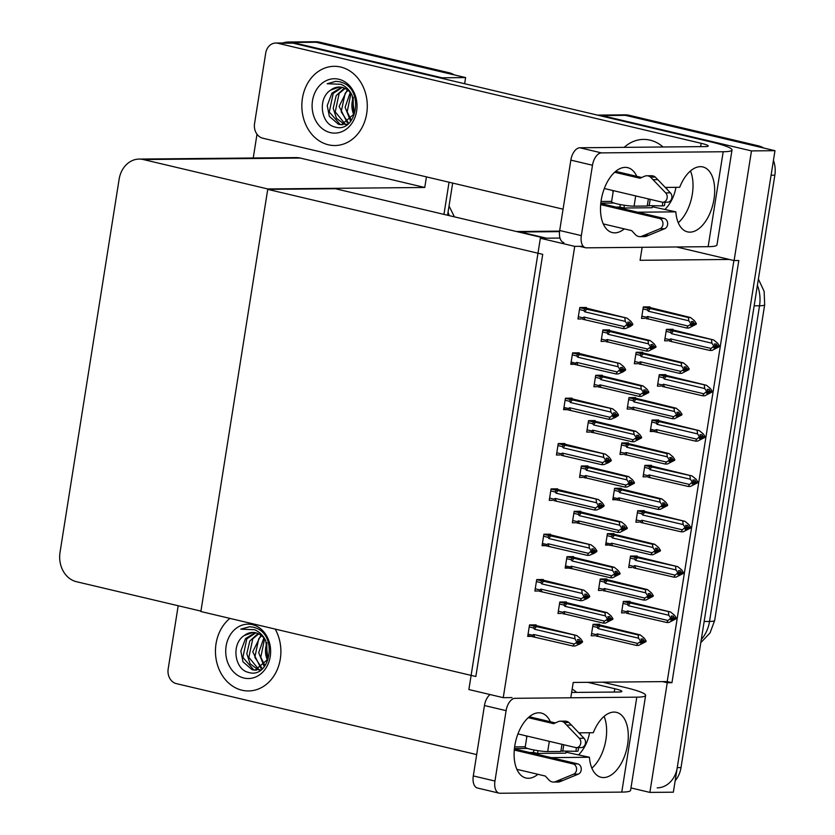 <?xml version="1.0" encoding="UTF-8"?>
<svg xmlns="http://www.w3.org/2000/svg" width="835" height="835" viewBox="0 0 835 835"><rect width="100%" height="100%" fill="white"/><g stroke="black" fill="none" stroke-linecap="round" stroke-linejoin="round"><path stroke-width="1.25" d="M570.91 697.027L573.217 682.456L662.51 681.621L667.238 682.738L671.945 682.696L738.808 260.53L734.101 260.572L729.372 259.455L640.08 260.301L642.146 247.306M729.372 259.455L676.569 246.983M546.518 238.194L520.32 232.005A25.019 20.666 -90.5 0 0 516.562 231.535L559.596 231.128M597.495 115.115A25.019 20.666 89.5 0 1 597.818 115.105L621.313 114.886A25.019 20.666 89.5 0 1 625.436 115.345L774.974 150.686L673.365 792.185L649.87 792.405L630.968 787.937M597.818 115.105A25.019 20.666 89.5 0 1 601.941 115.564L751.479 150.905L774.974 150.686M667.238 682.738L649.87 792.405M751.479 150.905L734.101 260.572M662.51 681.621L667.207 681.569L733.892 260.53M667.207 681.569L671.945 682.696M649.807 307.478L649.912 306.873L643.326 306.936L641.51 318.396L644.933 318.354M642.626 352.819L642.731 352.213L636.145 352.276L634.329 363.736L637.752 363.705M628.264 443.5L628.358 442.894L621.783 442.957L619.967 454.417L623.39 454.386M621.083 488.84L621.177 488.245L614.602 488.298L612.786 499.758L616.209 499.727M613.902 534.181L613.996 533.586L607.421 533.648L605.605 545.098L609.028 545.067M606.721 579.532L606.815 578.926L600.24 578.989L598.424 590.449L601.847 590.418M635.445 398.159L635.539 397.554L628.964 397.617L627.148 409.077L630.571 409.046M564.731 444.095L564.825 443.5L558.25 443.562L556.434 455.023L559.857 454.981M557.55 489.446L557.644 488.84L551.069 488.903L549.253 500.363L552.676 500.332M550.369 534.786L550.463 534.181L543.888 534.243L542.072 545.704L545.495 545.672M543.188 580.127L543.282 579.521L536.707 579.584L534.891 591.044L538.314 591.013M571.912 398.754L572.006 398.159L565.431 398.222L563.615 409.672L567.038 409.641M579.093 353.414L579.187 352.808L572.612 352.871L570.796 364.331L574.219 364.3M586.274 308.073L586.379 307.468L579.793 307.53L577.977 318.991L581.4 318.96M536.007 625.467L536.101 624.872L529.526 624.924L527.71 636.385L531.133 636.353M599.54 624.872L599.634 624.267L593.059 624.329L591.243 635.79L594.666 635.759M672.916 329.888L673.01 329.293L666.434 329.355L664.618 340.816L668.031 340.774M665.735 375.239L665.829 374.633L659.243 374.696L657.437 386.156L660.85 386.125M651.373 465.92L651.467 465.314L644.881 465.377L643.075 476.837L646.488 476.806M644.192 511.26L644.286 510.655L637.7 510.717L635.884 522.178L639.307 522.146M637.001 556.601L637.105 556.006L630.519 556.068L628.703 567.518L632.126 567.487M658.554 420.579L658.648 419.974L652.062 420.036L650.256 431.497L653.669 431.465M595.021 421.174L595.115 420.579L588.529 420.642L586.713 432.092L590.136 432.06M602.202 375.833L602.296 375.228L595.71 375.291L593.904 386.751L597.317 386.72M609.383 330.493L609.477 329.888L602.891 329.95L601.085 341.411L604.498 341.379M566.287 602.546L566.38 601.941L559.805 602.004L557.989 613.464L561.412 613.433M573.468 557.206L573.572 556.601L566.986 556.663L565.17 568.124L568.593 568.092M580.649 511.865L580.753 511.26L574.167 511.323L572.351 522.783L575.774 522.752M587.83 466.514L587.934 465.92L581.348 465.982L579.532 477.443L582.955 477.401M629.82 601.952L629.924 601.346L623.338 601.409L621.522 612.869L624.945 612.838M574.72 246.367L540.349 238.246L468.873 689.543L503.244 697.663L574.72 246.367L583.237 246.294M503.244 697.663L512.022 697.58M540.349 238.246L559.982 238.059M267.732 189.368L542.719 254.341L475.846 676.507L200.87 611.523L267.732 189.368L335.399 188.731L544.785 238.205M282.961 42.961A25.019 20.666 89.5 0 1 288.461 42.011L311.966 41.781A25.019 20.666 89.5 0 1 316.089 42.251L465.617 77.582L464.646 83.719M449.042 182.228L443.959 214.376L449.042 182.228M288.461 42.011A25.019 20.666 89.5 0 1 292.594 42.47L442.122 77.801L465.617 77.582M253.235 158.003L257.003 134.226M442.122 77.801L442.039 78.375M426.434 176.884L424.754 187.478L300.256 158.055A25.019 20.666 -90.5 0 0 296.133 157.596L139.174 159.078A25.019 20.666 -90.5 0 0 119.113 179.295L60.026 552.353A25.019 20.666 -90.5 0 0 76.434 581.703L200.932 611.116L267.795 188.96L424.754 187.478M267.795 188.96L143.296 159.537A25.019 20.666 -90.5 0 0 139.174 159.078M773.44 160.351A25.019 20.666 89.5 0 1 774.838 175.204L771.081 175.235L677.258 767.636A25.019 20.666 89.5 0 1 657.197 787.854M758.43 145.854L629.193 115.314A25.019 20.666 89.5 0 0 625.071 114.844L621.313 114.886A25.019 20.666 89.5 0 1 625.436 115.345L754.673 145.885L758.43 145.854A25.019 20.666 89.5 0 1 763.712 148.025M774.838 175.204L681.016 767.595A25.019 20.666 89.5 0 1 675.181 780.735M449.084 72.749L319.847 42.209A25.019 20.666 89.5 0 0 315.724 41.75L311.966 41.781A25.019 20.666 89.5 0 1 316.089 42.251L445.326 72.791L449.084 72.749A25.019 20.666 89.5 0 1 454.355 74.92M452.664 183.084L447.57 215.232M627.377 601.367L670.568 612.003L674.471 615.218L676.36 618.025L674.482 618.046L673.135 616.042L671.256 616.063L672.499 618.735L670.641 619.987L676.256 618.704L668.908 622.482L666.747 622.503L626.334 613.161L626.219 611.648L621.877 610.625M674.951 618.213L676.256 618.704M670.568 612.003L630.55 603.079L628.358 602.755L627.356 604.446L628.39 605.709L668.835 615.27L670.724 618.088L672.603 618.067M670.724 618.088L668.01 620.509L627.565 610.949L626.219 611.648M676.36 618.025L674.482 618.046M671.142 619.643L672.519 619.967M666.747 622.503L668.01 620.509M670.62 618.756L672.499 618.735M628.891 613.548A5.668 3.131 -76.7 0 1 627.565 610.949M630.55 603.079A5.668 3.131 103.3 0 0 628.39 605.709M668.835 615.27L668.407 612.024M672.384 617.733L674.461 618.224M674.377 618.714L676.287 618.526M672.592 618.119L674.409 618.547M597.098 624.288L640.288 634.924L644.192 638.138L646.081 640.956L644.171 641.144L642.856 638.963L640.977 638.984L642.324 640.988L640.445 641.009L640.341 641.677L642.219 641.656L640.351 642.908L642.23 642.887L644.119 641.468L645.977 641.624L638.629 645.403L636.468 645.424L598.601 636.479A5.668 3.131 -76.7 0 1 597.275 633.869L595.929 634.569L591.597 633.546M642.094 640.654L644.171 641.144M646.081 640.956L644.202 640.967M644.098 641.645L645.977 641.624M644.119 641.468L642.313 641.04M644.672 641.134L646.008 641.457M640.862 642.564L642.23 642.887M592.735 626.344L597.077 627.367L598.079 625.676L593.038 624.486M597.077 627.367L598.11 628.63A5.668 3.131 -76.7 0 1 600.261 626L598.079 625.676M598.11 628.63L638.556 638.191L638.128 634.944L600.261 626M640.288 634.924L638.128 634.944M638.556 638.191L640.445 641.009M642.324 640.988L642.219 641.656M598.601 636.479L596.054 636.082L595.929 634.569M636.468 645.424L637.721 643.43L597.275 633.869M640.341 641.677L637.721 643.43M634.558 556.027L677.749 566.662L681.663 569.877L683.541 572.685L681.663 572.706L680.316 570.702L678.438 570.712L679.68 573.394L677.822 574.647L683.437 573.363L676.089 577.142L673.928 577.152L633.514 567.821L633.4 566.307L629.058 565.285M682.132 572.873L683.437 573.363M677.749 566.662L637.731 557.738L635.539 557.415L634.537 559.106L635.571 560.368L676.016 569.929L677.905 572.737L679.784 572.726M677.905 572.737L675.191 575.169L634.746 565.608L633.4 566.307M683.541 572.685L681.663 572.706M678.323 574.303L679.7 574.626M673.928 577.152L675.191 575.169M677.801 573.415L679.68 573.394M636.072 568.207A5.668 3.131 -76.7 0 1 634.746 565.608M637.731 557.738A5.668 3.131 103.3 0 0 635.571 560.368M676.016 569.929L675.588 566.683M679.565 572.382L681.642 572.873M681.558 573.374L683.468 573.186M679.773 572.779L681.59 573.207M641.739 510.686L684.93 521.322L688.844 524.526L690.722 527.344L688.844 527.365L687.497 525.351L685.618 525.372L686.861 528.054L685.003 529.307L690.618 528.012L683.27 531.791L681.109 531.811L640.696 522.47L640.581 520.967L636.239 519.944M689.313 527.532L690.618 528.012M684.93 521.322L644.912 512.387L642.72 512.074L641.718 513.765L642.752 515.028L683.197 524.589L685.086 527.396L686.965 527.386M685.086 527.396L682.372 529.818L641.927 520.268L640.581 520.967M690.722 527.344L688.844 527.365M685.504 528.962L686.881 529.286M681.109 531.811L682.372 529.818M684.982 528.075L686.861 528.054M643.253 522.867A5.668 3.131 -76.7 0 1 641.927 520.268M644.912 512.387A5.668 3.131 103.3 0 0 642.752 515.028M683.197 524.589L682.769 521.343M686.746 527.042L688.823 527.532M688.739 528.033L690.649 527.845M686.954 527.438L688.771 527.866M648.92 465.345L692.111 475.971L696.025 479.186L697.914 482.004L696.025 482.025L694.678 480.01L692.799 480.031L694.042 482.714L692.184 483.956L697.799 482.672L690.451 486.45L688.301 486.471L647.876 477.129L647.762 475.626L643.42 474.604M696.505 482.192L697.799 482.672M692.111 475.971L652.093 467.047L649.901 466.723L648.899 468.425L649.933 469.688L690.378 479.238L692.267 482.056L694.146 482.035M692.267 482.056L689.553 484.477L649.108 474.927L647.762 475.626M697.914 482.004L696.025 482.025M692.685 483.622L694.062 483.945M688.301 486.471L689.553 484.477M692.163 482.724L694.042 482.714M650.434 477.526A5.668 3.131 -76.7 0 1 649.108 474.927M652.093 467.047A5.668 3.131 103.3 0 0 649.933 469.688M690.378 479.238L689.95 475.992M693.927 481.701L696.004 482.192M695.92 482.693L697.83 482.505M694.146 482.098L695.952 482.515M604.279 578.947L647.469 589.583L651.373 592.798L653.262 595.616L651.352 595.804L650.037 593.622L648.158 593.643L649.505 595.647L647.626 595.668L647.522 596.336L649.4 596.315L647.532 597.568L649.411 597.547L651.3 596.127L653.158 596.284L645.81 600.062L643.649 600.083L605.782 591.128A5.668 3.131 -76.7 0 1 604.457 588.529L603.12 589.228L598.778 588.205M649.275 595.313L651.352 595.804M653.262 595.616L651.384 595.626M651.279 596.305L653.158 596.284M651.3 596.127L649.494 595.699M651.853 595.793L653.189 596.106M648.043 597.223L649.411 597.547M599.916 581.003L604.258 582.026L605.26 580.335L600.219 579.146M604.258 582.026L605.291 583.289A5.668 3.131 -76.7 0 1 607.442 580.659L605.26 580.335M605.291 583.289L645.737 592.85L645.309 589.604L607.442 580.659M647.469 589.583L645.309 589.604M645.737 592.85L647.626 595.668M649.505 595.647L649.4 596.315M605.782 591.128L603.235 590.742L603.12 589.228M643.649 600.083L644.902 598.09L604.457 588.529M647.522 596.336L644.902 598.09M611.46 533.607L654.65 544.243L658.554 547.457L660.443 550.265L658.533 550.463L657.218 548.282L655.339 548.292L656.686 550.307L654.807 550.317L654.703 550.996L656.581 550.975L654.713 552.227L656.592 552.206L658.491 550.787L660.339 550.943L652.991 554.722L650.83 554.743L612.963 545.787A5.668 3.131 -76.7 0 1 611.648 543.188L610.302 543.888L605.959 542.865M656.456 549.962L658.533 550.463M660.443 550.265L658.565 550.286M658.46 550.954L660.339 550.943M658.491 550.787L656.675 550.359M659.034 550.453L660.37 550.766M655.224 551.883L656.592 552.206M607.097 535.663L611.439 536.686L612.441 534.995L607.4 533.805M611.439 536.686L612.472 537.949A5.668 3.131 -76.7 0 1 614.623 535.318L612.441 534.995M612.472 537.949L652.918 547.509L652.49 544.263L614.623 535.318M654.65 544.243L652.49 544.263M652.918 547.509L654.807 550.317M656.686 550.307L656.581 550.975M612.963 545.787L610.416 545.401L610.302 543.888M650.83 554.743L652.083 552.749L611.648 543.188M654.703 550.996L652.083 552.749M618.641 488.266L661.831 498.902L665.735 502.106L667.624 504.924L665.725 505.112L664.399 502.931L662.52 502.952L663.867 504.966L661.988 504.977L661.884 505.655L663.762 505.634L661.894 506.887L663.773 506.866L665.672 505.446L667.52 505.592L660.172 509.371L658.011 509.392L620.154 500.447A5.668 3.131 -76.7 0 1 618.829 497.848L617.482 498.547L613.14 497.524M663.637 504.622L665.725 505.112M667.624 504.924L665.745 504.945M665.641 505.613L667.52 505.592M665.672 505.446L663.856 505.018M666.215 505.112L667.551 505.425M662.405 506.542L663.773 506.866M614.278 490.322L618.62 491.345L619.622 489.654L614.581 488.465M618.62 491.345L619.653 492.608A5.668 3.131 -76.7 0 1 621.814 489.968L619.622 489.654M619.653 492.608L660.099 502.169L659.671 498.923L621.814 489.968M661.831 498.902L659.671 498.923M660.099 502.169L661.988 504.977M663.867 504.966L663.762 505.634M620.154 500.447L617.597 500.05L617.482 498.547M658.011 509.392L659.274 507.398L618.829 497.848M661.884 505.655L659.274 507.398M625.822 442.926L669.012 453.551L672.916 456.766L674.805 459.584L672.906 459.772L671.58 457.59L669.701 457.611L671.048 459.615L669.169 459.636L669.065 460.304L670.943 460.294L669.075 461.536L670.964 461.525L672.853 460.106L674.701 460.252L667.353 464.03L665.192 464.051L627.335 455.106A5.668 3.131 -76.7 0 1 626.01 452.507L624.663 453.207L620.322 452.184M670.818 459.281L672.906 459.772M674.805 459.584L672.927 459.605M672.822 460.273L674.701 460.252M672.853 460.106L671.037 459.678M673.396 459.772L674.732 460.085M669.587 461.202L670.964 461.525M621.47 444.982L625.801 446.005L626.803 444.314L621.762 443.114M625.801 446.005L626.834 447.268A5.668 3.131 -76.7 0 1 628.995 444.627L626.803 444.314M626.834 447.268L667.28 456.818L666.852 453.572L628.995 444.627M669.012 453.551L666.852 453.572M667.28 456.818L669.169 459.636M671.048 459.615L670.943 460.294M627.335 455.106L624.778 454.71L624.663 453.207M665.192 464.051L666.455 462.058L626.01 452.507M669.065 460.304L666.455 462.058M563.844 601.972L607.108 612.619L611.011 615.833L612.9 618.641L610.99 618.839L609.675 616.658L607.797 616.668L609.143 618.683L607.17 620.603L609.049 620.582L610.938 619.163L612.796 619.319L605.448 623.098L603.288 623.119L565.42 614.163A5.668 3.131 -76.7 0 1 564.095 611.564L562.748 612.264L558.344 611.23M608.913 618.349L610.99 618.839M612.9 618.641L611.022 618.662M609.133 618.735L610.938 619.163M611.491 618.829L612.817 619.142M610.917 619.33L612.796 619.319M607.682 620.259L609.049 620.582M564.93 606.325L605.375 615.886L604.947 612.639L567.08 603.695A5.668 3.131 103.3 0 0 564.93 606.325L563.886 605.062L564.888 603.371L559.784 602.16M605.375 615.886L607.264 618.704L609.143 618.683M607.108 612.619L604.947 612.639M607.264 618.704L607.149 619.372L609.028 619.351M567.08 603.695L564.888 603.371M565.42 614.163L562.863 613.777L562.748 612.264M603.288 623.119L604.54 621.125L564.095 611.564M607.149 619.372L604.54 621.125M577.329 643.169L578.697 643.493L580.565 642.24L582.444 642.219L579.834 643.973L575.096 645.998L572.935 646.019L527.835 635.581M529.202 626.949L533.544 627.972L534.577 629.235L575.023 638.796L576.808 642.282L574.188 644.025L533.742 634.475L532.396 635.174L528.064 634.151M533.565 624.893L576.755 635.529L529.494 625.091M576.755 635.529L580.659 638.733L582.548 641.551L580.669 641.572L579.323 639.558L577.444 639.579L578.686 642.261L576.818 643.514L578.697 643.493M572.935 646.019L574.188 644.025M576.808 642.282L578.686 642.261M535.068 637.074A5.668 3.131 -76.7 0 1 533.742 634.475M532.887 636.75L532.396 635.174M581.139 641.739L582.444 642.219M533.544 627.972L534.546 626.281M534.577 629.235A5.668 3.131 -76.7 0 1 536.728 626.594M578.791 641.593L576.912 641.604M575.023 638.796L574.595 635.55M582.548 641.551L580.669 641.572M578.561 641.249L580.638 641.739M580.565 642.24L578.78 641.645M580.586 642.073L582.465 642.052M636.729 176.321A33.358 18.422 103.3 0 0 627.669 167.647A33.358 18.422 103.3 0 0 601.2 200.296A33.358 18.422 103.3 0 0 612.326 232.579A33.358 18.422 103.3 0 0 624.309 228.884M328.405 144.799A39.61 32.722 -90.5 0 0 334.939 145.53A39.61 32.722 -90.5 0 0 367.16 109.583A39.61 32.722 -90.5 0 0 340.722 67.05A39.61 32.722 -90.5 0 0 334.188 66.309A39.61 32.722 -90.5 0 0 301.967 102.267A39.61 32.722 -90.5 0 0 328.405 144.799A39.61 32.722 89.5 0 1 301.967 102.267A39.61 32.722 89.5 0 1 334.188 66.309A39.61 32.722 89.5 0 1 340.722 67.05A39.61 32.722 89.5 0 1 367.16 109.583A39.61 32.722 89.5 0 1 334.939 145.53A39.61 32.722 89.5 0 1 328.405 144.799M665.088 209.314A39.61 32.722 -90.5 0 0 675.933 187.332A39.61 32.722 89.5 0 1 665.088 209.314M663.063 146.991A39.61 32.722 -90.5 0 0 650.068 140.144A39.61 32.722 -90.5 0 0 643.534 139.414A39.61 32.722 -90.5 0 0 624.163 147.357A39.61 32.722 89.5 0 1 643.534 139.414A39.61 32.722 89.5 0 1 650.068 140.144A39.61 32.722 89.5 0 1 663.063 146.991M652.427 205.984L652.145 207.748L623.954 208.009L619.894 207.059L620.29 204.554M616.021 207.09L619.894 207.059M637.679 212.205L675.818 211.85A33.358 18.422 103.3 0 0 687.508 231.869A33.358 18.422 103.3 0 0 713.111 203.646A33.358 18.422 103.3 0 0 702.851 166.937A33.358 18.422 103.3 0 0 679.7 187.29L665.245 187.426M652.312 206.746L675.818 211.85M563.061 209.167L262.764 138.203A12.504 10.333 -90.5 0 1 254.56 123.528L265.707 53.148A12.504 10.333 -90.5 0 1 275.738 43.034L290.778 42.888A12.504 10.333 89.5 0 1 292.834 43.128L710.783 141.887A50.037 5.626 9 0 1 732.013 149.976A50.037 5.626 9 0 1 723.193 151.74L601.482 152.888A12.504 6.91 103.3 0 0 592.485 165.236L570.837 160.122A12.504 6.91 -76.7 0 1 579.824 147.774L705.293 146.595A16.679 1.879 -171 0 0 708.237 146A16.679 1.879 -171 0 0 701.16 143.307L277.805 43.263A12.504 10.333 -90.5 0 0 275.738 43.034M563.855 242.609A12.504 6.91 -76.7 0 1 559.69 230.502L581.337 235.616L592.485 165.236M581.337 235.616A12.504 6.91 103.3 0 0 585.512 247.724A12.504 6.91 103.3 0 0 586.441 247.828L708.153 246.68L723.193 151.74M559.69 230.502L570.837 160.122M678.239 222.726A33.358 18.422 103.3 0 0 690.472 170.977M612.619 190.463A39.61 32.722 -90.5 0 0 613.088 192.196A39.61 32.722 89.5 0 1 612.619 190.463M732.013 149.976L716.973 244.916A50.037 5.626 -171 0 1 708.153 246.68M623.954 208.009L624.392 205.253M550.338 721.743A33.358 18.422 103.3 0 0 541.278 713.069A33.358 18.422 103.3 0 0 514.809 745.707A33.358 18.422 103.3 0 0 525.935 778.001A33.358 18.422 103.3 0 0 537.928 774.306M242.014 690.221A39.61 32.722 -90.5 0 0 248.548 690.952A39.61 32.722 -90.5 0 0 277.21 669.743A39.61 32.722 -90.5 0 0 275.174 629.089A39.61 32.722 89.5 0 1 277.21 669.743A39.61 32.722 89.5 0 1 248.548 690.952A39.61 32.722 89.5 0 1 242.014 690.221A39.61 32.722 89.5 0 1 216.108 659.118A39.61 32.722 89.5 0 1 229.917 618.391A39.61 32.722 -90.5 0 0 216.108 659.118A39.61 32.722 -90.5 0 0 242.014 690.221M578.707 754.736A39.61 32.722 -90.5 0 0 589.552 732.744A39.61 32.722 89.5 0 1 578.707 754.736M576.682 692.403A39.61 32.722 -90.5 0 0 572.173 689.084A39.61 32.722 89.5 0 1 576.682 692.403M566.047 751.406L565.765 753.17L537.573 753.431L533.513 752.471L533.909 749.976M529.64 752.512L533.513 752.471M551.288 757.627L589.427 757.261A33.358 18.422 103.3 0 0 601.127 777.291A33.358 18.422 103.3 0 0 626.72 749.058A33.358 18.422 103.3 0 0 616.47 712.359A33.358 18.422 103.3 0 0 593.32 732.712L578.853 732.848M565.921 752.168L589.427 757.261M476.681 754.59L176.373 683.625A12.504 10.333 -90.5 0 1 168.169 668.95L178.189 605.74M602.724 682.185L624.403 687.299A50.037 5.626 9 0 1 645.622 695.398A50.037 5.626 9 0 1 636.802 697.162L515.091 698.31A12.504 6.91 103.3 0 0 506.104 710.648L484.446 705.533A12.504 6.91 -76.7 0 1 490.051 694.543M494.957 781.038A12.504 6.91 103.3 0 0 499.121 793.146L477.474 788.031A12.504 6.91 -76.7 0 1 473.299 775.924L494.957 781.038L506.104 710.648M499.121 793.146A12.504 6.91 103.3 0 0 500.061 793.25L621.772 792.102L636.802 697.162M473.299 775.924L484.446 705.533M591.858 768.137A33.358 18.422 103.3 0 0 604.081 716.388M571.641 692.455L618.912 692.006A16.679 1.879 -171 0 0 621.856 691.422A16.679 1.879 -171 0 0 614.779 688.718L587.694 682.32M526.227 735.875A39.61 32.722 -90.5 0 0 526.708 737.618A39.61 32.722 89.5 0 1 526.227 735.875M645.622 695.398L630.592 790.338A50.037 5.626 -171 0 1 621.772 792.102M537.573 753.431L538.001 750.675M571.025 556.621L614.289 567.278L618.192 570.493L620.081 573.301L618.171 573.488L616.856 571.317L614.978 571.328L616.324 573.342L614.351 575.263L616.23 575.242L618.119 573.822L619.977 573.979L612.629 577.747L610.468 577.768L572.601 568.823A5.668 3.131 -76.7 0 1 571.276 566.224L569.929 566.923L565.525 565.879M616.094 572.998L618.171 573.488M620.081 573.301L618.203 573.321M616.313 573.394L618.119 573.822M618.672 573.488L619.998 573.802M618.098 573.989L619.977 573.979M614.863 574.918L616.23 575.242M572.111 560.984L612.556 570.545L612.128 567.299L574.261 558.354A5.668 3.131 103.3 0 0 572.111 560.984L571.077 559.721L572.069 558.03L566.965 556.82M612.556 570.545L614.445 573.353L616.324 573.342M614.289 567.278L612.128 567.299M614.445 573.353L614.33 574.031L616.209 574.01M574.261 558.354L572.069 558.03M572.601 568.823L565.305 567.309M570.409 568.51L569.929 566.923M610.468 577.768L611.721 575.785L571.276 566.224M614.33 574.031L611.721 575.785M578.206 511.281L621.47 521.938L625.373 525.142L627.262 527.96L625.352 528.148L624.037 525.966L622.159 525.987L623.401 528.67L621.532 529.922L623.411 529.901L625.3 528.482L627.158 528.628L619.81 532.406L617.649 532.427L579.782 523.482A5.668 3.131 -76.7 0 1 578.457 520.883L577.11 521.583L572.706 520.539M623.275 527.657L625.352 528.148M627.262 527.96L625.384 527.981M623.495 528.054L625.3 528.482M625.853 528.148L627.179 528.461M625.279 528.649L627.158 528.628M622.044 529.578L623.411 529.901M579.292 515.644L619.737 525.194L619.309 521.958L581.442 513.003A5.668 3.131 103.3 0 0 579.292 515.644L578.258 514.381L579.25 512.69L574.146 511.479M619.737 525.194L621.626 528.012L623.505 527.991M621.47 521.938L619.309 521.958M621.626 528.012L621.511 528.68L623.401 528.67M581.442 513.003L579.25 512.69M579.782 523.482L576.912 523.002M577.59 523.159L577.11 521.583M617.649 532.427L618.902 530.434L578.457 520.883M621.511 528.68L618.902 530.434M585.387 465.94L628.651 476.587L632.554 479.801L634.443 482.62L632.533 482.807L631.218 480.626L629.34 480.647L630.582 483.329L628.713 484.571L630.592 484.561L632.481 483.131L634.339 483.288L626.991 487.066L624.83 487.087L586.963 478.142A5.668 3.131 -76.7 0 1 585.638 475.543L584.291 476.242L579.887 475.198M630.456 482.317L632.533 482.807M634.443 482.62L632.565 482.64M630.675 482.703L632.481 483.131M633.034 482.807L634.36 483.121M632.46 483.308L634.339 483.288M629.225 484.237L630.592 484.561M586.473 470.303L626.918 479.854L626.49 476.608L588.623 467.663A5.668 3.131 103.3 0 0 586.473 470.303L585.439 469.04L586.441 467.339L581.327 466.139M626.918 479.854L628.807 482.672L630.686 482.651M628.651 476.587L626.49 476.608M628.807 482.672L628.703 483.34L630.582 483.329M588.623 467.663L586.441 467.339M586.963 478.142L584.093 477.662M584.782 477.818L584.291 476.242M624.83 487.087L626.083 485.093L585.638 475.543M628.703 483.34L626.083 485.093M584.51 597.829L585.878 598.152L587.746 596.9L589.625 596.879L587.015 598.632L582.277 600.657L580.116 600.678L539.379 591.253M536.383 581.598L540.725 582.632L541.758 583.895L582.204 593.445L583.989 596.931L581.369 598.685L540.923 589.134L539.577 589.834L535.245 588.811M540.746 579.553L583.936 590.178L536.686 579.74M583.936 590.178L587.84 593.393L589.729 596.211L587.85 596.232L586.504 594.217L584.625 594.238L585.867 596.921L583.999 598.163L585.878 598.152M580.116 600.678L581.369 598.685M583.989 596.931L585.867 596.921M542.249 591.733A5.668 3.131 -76.7 0 1 540.923 589.134M540.068 591.41L539.577 589.834M588.32 596.399L589.625 596.879M540.725 582.632L541.727 580.93M541.758 583.895A5.668 3.131 -76.7 0 1 543.909 581.254M585.972 596.242L584.093 596.263M582.204 593.445L581.776 590.199M589.729 596.211L587.85 596.232M585.742 595.908L587.819 596.399M587.746 596.9L585.961 596.305M587.767 596.733L589.646 596.712M591.691 552.478L593.059 552.812L594.927 551.559L596.806 551.538L594.196 553.292L589.458 555.317L587.297 555.338L546.873 545.996L546.768 544.493L542.426 543.46M543.564 536.258L547.906 537.281L548.939 538.554L589.385 548.104L591.274 550.923L588.55 553.344L548.104 543.783L546.768 544.493M547.927 534.202L591.117 544.837L543.867 534.4M591.117 544.837L595.021 548.052L596.91 550.87L595.031 550.881L593.685 548.877L591.806 548.898L593.048 551.57L591.18 552.822L593.059 552.812M587.297 555.338L588.55 553.344M591.17 551.591L593.048 551.57M549.43 546.393A5.668 3.131 -76.7 0 1 548.104 543.783M595.501 551.058L596.806 551.538M547.906 537.281L548.908 535.59M548.939 538.554A5.668 3.131 -76.7 0 1 551.09 535.913M593.153 550.902L591.274 550.923M589.385 548.104L588.957 544.858M596.91 550.87L595.031 550.881M592.923 550.568L595 551.058M594.927 551.559L593.142 550.954M594.948 551.382L596.837 551.371M598.872 507.137L600.24 507.461L602.108 506.219L603.987 506.198L601.377 507.951L596.639 509.976L594.478 509.997L554.054 500.656L553.949 499.142L549.607 498.119M550.745 490.917L555.087 491.94L556.12 493.203L596.566 502.764L598.455 505.582L595.731 508.004L555.296 498.443L553.949 499.142M555.108 488.861L598.298 499.497L551.048 489.059M598.298 499.497L602.202 502.712L604.091 505.53L602.212 505.54L600.866 503.536L598.987 503.557L600.229 506.229L598.361 507.482L600.24 507.461M594.478 509.997L595.731 508.004M598.351 506.25L600.229 506.229M556.611 501.052A5.668 3.131 -76.7 0 1 555.296 498.443M602.682 505.707L603.987 506.198M555.087 491.94L556.089 490.249M556.12 493.203A5.668 3.131 -76.7 0 1 558.271 490.573M600.334 505.561L598.455 505.582M596.566 502.764L596.138 499.518M604.091 505.53L602.212 505.54M600.104 505.227L602.181 505.718M602.108 506.219L600.323 505.613M602.129 506.041L604.018 506.02M606.053 461.797L607.421 462.12L609.289 460.868L611.168 460.857L608.558 462.611L603.82 464.636L601.659 464.657L561.235 455.315L561.13 453.802L556.788 452.779M557.926 445.577L562.268 446.6L563.301 447.863L603.747 457.423L605.636 460.242L602.922 462.663L562.477 453.102L561.13 453.802M562.289 443.521L605.479 454.156L558.229 443.719M605.479 454.156L609.383 457.371L611.272 460.179L609.393 460.2L608.047 458.196L606.168 458.206L607.41 460.889L605.542 462.141L607.421 462.12M601.659 464.657L602.922 462.663M605.532 460.91L607.41 460.889M563.802 455.701A5.668 3.131 -76.7 0 1 562.477 453.102M609.863 460.367L611.168 460.857M562.268 446.6L563.27 444.909M563.301 447.863A5.668 3.131 -76.7 0 1 565.452 445.232M607.515 460.221L605.636 460.242M603.747 457.423L603.319 454.177M611.272 460.179L609.393 460.2M607.285 459.887L609.373 460.377M609.289 460.868L607.504 460.273M609.32 460.701L611.199 460.68M664.994 202.206L664.472 205.452A12.504 1.409 -171 0 1 662.27 205.89L647.302 205.587M666.132 188.366A12.504 1.409 -171 0 1 667.071 189.086A12.504 1.409 -171 0 1 666.956 189.232M600.814 203.145L613.892 203.02A12.504 1.409 -171 0 1 611.575 201.809L613.339 190.63M601.023 201.485L611.637 201.381M600.678 204.617L659.389 218.488A5.323 4.394 89.5 0 1 662.948 223.352A5.323 4.394 89.5 0 1 660.005 228.759L641.176 236.503A8.34 6.889 89.5 0 1 639.934 236.649A8.34 6.889 89.5 0 1 635.247 234.478L631.73 230.637L603.256 223.905M600.783 203.489L664.096 218.446L659.389 218.488M604.321 188.501L661.988 202.122A5.323 4.394 89.5 0 0 662.865 202.227A5.323 4.394 89.5 0 0 666.946 198.74A5.323 4.394 89.5 0 0 665.693 192.885L650.58 177.114L655.287 177.072L657.834 179.64L653.127 179.682M652.907 205.984L652.793 206.746M614.633 172.26L640.028 178.252L644.463 176.289A8.34 6.889 89.5 0 1 646.781 175.778A8.34 6.889 89.5 0 1 650.58 177.114M615.677 171.352L641.729 177.5M646.781 175.778L651.477 175.736A8.34 6.889 89.5 0 1 655.287 177.072M662.865 202.227L667.562 202.174A5.323 4.394 -90.5 0 0 671.643 198.699A5.323 4.394 -90.5 0 0 670.39 192.843L657.834 179.64M639.934 236.649L644.63 236.608A8.34 6.889 89.5 0 0 645.872 236.462L664.712 228.707A5.323 4.394 -90.5 0 0 667.656 223.31A5.323 4.394 -90.5 0 0 664.096 218.446M645.872 236.462L641.176 236.503M649.025 235.24L644.328 235.282M649.108 206.015L650.173 199.335M648.367 198.907L647.229 206.036L634.078 206.161A12.504 1.409 -171 0 1 613.892 203.02M578.603 747.617L578.091 750.874A12.504 1.409 -171 0 1 575.889 751.312L560.922 751.009M579.751 733.788A12.504 1.409 -171 0 1 580.68 734.497A12.504 1.409 -171 0 1 580.576 734.654M514.433 748.567L527.511 748.442A12.504 1.409 -171 0 1 525.184 747.221L526.958 736.053M514.631 746.897L525.257 746.803M514.287 750.039L573.008 763.91A5.323 4.394 89.5 0 1 576.567 768.774A5.323 4.394 89.5 0 1 573.624 774.17L554.795 781.925A8.34 6.889 89.5 0 1 553.553 782.071A8.34 6.889 89.5 0 1 548.856 779.9L545.349 776.059L516.875 769.327M514.391 748.911L577.705 763.868L573.008 763.91M517.94 733.913L575.597 747.544A5.323 4.394 89.5 0 0 576.474 747.638A5.323 4.394 89.5 0 0 580.555 744.162A5.323 4.394 89.5 0 0 579.302 738.297L564.199 722.536L568.896 722.494L571.443 725.062L566.746 725.104M566.527 751.396L566.401 752.158M528.252 717.672L553.647 723.674L558.072 721.701A8.34 6.889 89.5 0 1 560.389 721.189A8.34 6.889 89.5 0 1 564.199 722.536M529.296 716.764L555.338 722.922M560.389 721.189L565.097 721.148A8.34 6.889 89.5 0 1 568.896 722.494M575.889 751.312L576.463 747.638L581.181 747.596A5.323 4.394 -90.5 0 0 585.262 744.121A5.323 4.394 -90.5 0 0 583.999 738.255L571.443 725.062M553.553 782.071L558.25 782.03A8.34 6.889 89.5 0 0 559.492 781.873L578.321 774.128A5.323 4.394 -90.5 0 0 581.264 768.722A5.323 4.394 -90.5 0 0 577.705 763.868M559.492 781.873L554.795 781.925M562.644 780.652L557.937 780.694M562.727 751.437L563.782 744.747M561.976 744.319L560.849 751.458L547.687 751.573A12.504 1.409 -171 0 1 527.511 748.442M339.855 81.778L342.757 82.738C364.811 91.057 356.096 134.341 334.511 126.878C320.943 123.82 317.342 98.29 330.712 90.086A18.85 15.573 -90.5 0 1 339.083 87.028A18.85 15.573 -90.5 0 1 342.193 87.383A18.85 15.573 -90.5 0 1 352.12 95.305C349.594 90.055 345.847 86.381 340.899 84.293L327.174 83.75L335.795 81.329L339.855 81.778M338.791 79.242A27.19 22.461 89.5 0 1 356.628 111.138A27.19 22.461 89.5 0 1 330.336 132.608A27.19 22.461 89.5 0 1 312.499 100.711A27.19 22.461 89.5 0 1 338.791 79.242M341.525 87.237L331.912 93.186L327.236 105.586L329.355 116.389L338.561 124.363L341.484 124.718L354.395 113.779L352.12 95.305M342.246 87.393L333.196 93.447L329.272 111.953L340.054 124.342L342.235 124.676M345.951 124.269L347.381 124.551M345.21 124.457L347.235 124.655M345.147 88.458L339.156 93.384L335.232 111.9L345.199 124.05M344.427 88.113L336.192 95.587L333.207 108.268L336.505 118.361L344.448 124.279M348.049 90.357L345.126 93.332L341.202 111.848L348.164 122.536M347.318 89.783L339.135 106.379L347.423 123.006M350.95 93.468L347.172 111.786L351.128 119.802M350.22 92.539L345.105 107.266L350.387 120.637M353.967 114.979A18.85 15.573 89.5 0 1 353.351 97.57M353.163 97.194L353.341 116.378M339.354 87.028L330.712 90.086M335.931 81.329L327.174 83.75M253.464 627.2L256.366 628.16C278.42 636.468 269.715 679.763 248.131 672.29C234.562 669.242 230.951 643.702 244.331 635.498A18.85 15.573 -90.5 0 1 252.692 632.45A18.85 15.573 -90.5 0 1 255.802 632.794A18.85 15.573 -90.5 0 1 265.739 640.727C263.202 635.466 259.466 631.803 254.518 629.715L240.783 629.162L249.415 626.751L253.464 627.2M252.4 624.653A27.19 22.461 89.5 0 1 270.237 656.56A27.19 22.461 89.5 0 1 243.945 678.03A27.19 22.461 89.5 0 1 226.118 646.133A27.19 22.461 89.5 0 1 252.4 624.653M255.145 632.659L245.532 638.608L240.845 650.997L242.975 661.8L252.18 669.785L255.103 670.129L268.014 659.201L265.739 640.727M255.865 632.815L246.805 638.869L242.881 657.375L253.673 669.764L255.844 670.098M259.57 669.691L261 669.962M258.829 669.868L260.844 670.077M258.766 633.869L252.775 638.806L248.851 657.322L258.819 669.472M258.036 633.535L249.801 641.009L246.816 653.69L250.124 663.783L258.067 669.701M261.658 635.769L258.746 638.754L254.821 657.26L261.783 667.948M260.938 635.205L252.754 651.801L261.042 668.428M264.559 638.89L260.781 657.208L264.747 665.224M263.839 637.95L258.714 652.688L264.006 666.059M267.576 660.391A18.85 15.573 89.5 0 1 266.96 642.992M266.782 642.606L266.96 661.8M252.963 632.45L244.331 635.498M249.55 626.751L240.783 629.162M592.568 420.6L635.832 431.246L639.735 434.461L641.624 437.279L639.714 437.467L638.399 435.286L636.52 435.306L637.763 437.978L635.894 439.231L637.773 439.21L639.662 437.79L641.52 437.947L634.172 441.725L632.011 441.746L594.144 432.801A5.668 3.131 -76.7 0 1 592.819 430.192L591.472 430.891L587.068 429.858M637.637 436.976L639.714 437.467M641.624 437.279L639.746 437.289M637.856 437.363L639.662 437.79M640.215 437.457L641.541 437.78M639.641 437.968L641.52 437.947M636.406 438.886L637.773 439.21M593.654 424.952L634.099 434.513L633.671 431.267L595.804 422.322A5.668 3.131 103.3 0 0 593.654 424.952L592.62 423.689L593.622 421.999L588.508 420.798M634.099 434.513L635.988 437.331L637.867 437.31M635.832 431.246L633.671 431.267M635.988 437.331L635.884 437.999L637.763 437.978M595.804 422.322L593.622 421.999M594.144 432.801L591.274 432.311M591.963 432.478L591.472 430.891M632.011 441.746L633.264 439.753L592.819 430.192M635.884 437.999L633.264 439.753M599.749 375.259L643.013 385.906L646.916 389.12L648.805 391.939L646.895 392.126L645.58 389.945L643.702 389.966L644.944 392.638L643.075 393.89L644.954 393.87L646.843 392.45L648.701 392.607L641.353 396.385L639.192 396.406L601.325 387.461A5.668 3.131 -76.7 0 1 600 384.851L598.653 385.551L594.259 384.517M644.818 391.636L646.895 392.126M648.805 391.939L646.927 391.949M645.038 392.022L646.843 392.45M647.396 392.116L648.722 392.429M646.822 392.627L648.701 392.607M643.587 393.546L644.954 393.87M600.835 379.612L641.28 389.173L640.852 385.927L602.985 376.982A5.668 3.131 103.3 0 0 600.835 379.612L599.801 378.349L600.803 376.658L595.689 375.447M641.28 389.173L643.169 391.991L645.048 391.97M643.013 385.906L640.852 385.927M643.169 391.991L643.065 392.659L644.944 392.638M602.985 376.982L600.803 376.658M601.325 387.461L598.455 386.97M599.144 387.137L598.653 385.551M639.192 396.406L640.445 394.412L600 384.851M643.065 392.659L640.445 394.412M606.93 329.908L650.194 340.565L654.097 343.78L655.986 346.588L654.076 346.786L652.761 344.605L650.883 344.615L652.125 347.297L650.256 348.55L652.135 348.529L654.024 347.109L655.882 347.266L648.534 351.044L646.373 351.065L608.506 342.11A5.668 3.131 -76.7 0 1 607.181 339.511L605.845 340.21L601.44 339.167M651.999 346.285L654.076 346.786M655.986 346.588L654.108 346.608M652.218 346.682L654.024 347.109M654.577 346.776L655.913 347.089M654.003 347.276L655.882 347.266M650.768 348.205L652.135 348.529M608.016 334.271L648.461 343.832L648.033 340.586L610.166 331.641A5.668 3.131 103.3 0 0 608.016 334.271L606.982 333.008L607.984 331.318L602.87 330.107M648.461 343.832L650.35 346.64L652.229 346.629M650.194 340.565L648.033 340.586M650.35 346.64L650.246 347.318L652.125 347.297M610.166 331.641L607.984 331.318M608.506 342.11L605.949 341.724L605.845 340.21M646.373 351.065L647.626 349.072L607.181 339.511M650.246 347.318L647.626 349.072M656.101 419.995L699.292 430.63L703.206 433.845L705.095 436.663L703.216 436.674L701.859 434.67L699.981 434.691L701.223 437.363L699.365 438.615L704.98 437.331L697.632 441.11L695.482 441.13L655.058 431.789L654.943 430.286L650.611 429.253M703.686 436.841L704.98 437.331M699.292 430.63L659.274 421.706L657.082 421.383L656.08 423.074L657.114 424.347L697.559 433.897L699.448 436.715L701.327 436.695M699.448 436.715L696.734 439.137L656.289 429.576L654.943 430.286M705.095 436.663L703.216 436.674M699.876 438.271L701.243 438.594M695.482 441.13L696.734 439.137M699.344 437.383L701.223 437.363M657.615 432.186A5.668 3.131 -76.7 0 1 656.289 429.576M659.274 421.706A5.668 3.131 103.3 0 0 657.114 424.347M697.559 433.897L697.141 430.651M701.108 436.361L703.185 436.851M703.101 437.352L705.011 437.164M701.327 436.747L703.133 437.175M663.282 374.654L706.483 385.29L710.387 388.505L712.276 391.323L710.397 391.333L709.051 389.329L707.161 389.35L708.404 392.022L706.546 393.275L712.161 391.991L704.823 395.769L702.663 395.79L662.239 386.448L662.124 384.935L657.792 383.912M710.867 391.5L712.161 391.991M706.483 385.29L666.455 376.366L664.263 376.042L663.261 377.733L664.305 378.996L704.74 388.557L706.629 391.375L708.508 391.354M706.629 391.375L703.915 393.796L663.47 384.236L662.124 384.935M712.276 391.323L710.397 391.333M707.057 392.93L708.424 393.254M702.663 395.79L703.915 393.796M706.525 392.043L708.404 392.022M664.796 386.845A5.668 3.131 -76.7 0 1 663.47 384.236M666.455 376.366A5.668 3.131 103.3 0 0 664.305 378.996M704.74 388.557L704.322 385.311M708.289 391.02L710.366 391.511M710.282 392.012L712.192 391.813M708.508 391.406L710.314 391.834M670.463 329.314L713.664 339.949L717.568 343.164L719.457 345.972L717.578 345.993L716.232 343.989L714.342 343.999L715.699 346.014L713.727 347.934L719.352 346.65L712.004 350.429L709.844 350.45L669.419 341.108L669.305 339.594L664.973 338.572M718.048 346.16L719.352 346.65M713.664 339.949L673.636 331.025L671.444 330.702L670.442 332.393L671.486 333.656L711.921 343.216L713.81 346.024L715.699 346.014M713.81 346.024L711.096 348.456L670.651 338.895L669.305 339.594M719.457 345.972L717.578 345.993M714.238 347.59L715.605 347.913M709.844 350.45L711.096 348.456M713.706 346.702L715.585 346.682M671.977 341.494A5.668 3.131 -76.7 0 1 670.651 338.895M673.636 331.025A5.668 3.131 103.3 0 0 671.486 333.656M711.921 343.216L711.503 339.97M715.47 345.68L717.547 346.17M717.463 346.661L719.373 346.473M715.689 346.066L717.495 346.494M613.234 416.456L614.612 416.78L616.47 415.527L618.349 415.517L615.739 417.26L611.001 419.285L608.84 419.306L568.416 409.975L568.311 408.461L563.969 407.438M565.107 400.236L569.449 401.259L570.482 402.522L610.928 412.083L612.817 414.891L610.103 417.312L569.658 407.762L568.311 408.461M569.47 398.18L612.66 408.816L565.41 398.378M612.66 408.816L616.564 412.031L618.453 414.838L616.574 414.859L615.228 412.855L613.349 412.866L614.591 415.548L612.723 416.801L614.612 416.78M608.84 419.306L610.103 417.312M612.713 415.569L614.591 415.548M570.983 410.361A5.668 3.131 -76.7 0 1 569.658 407.762M617.044 415.026L618.349 415.517M569.449 401.259L570.451 399.568M570.482 402.522A5.668 3.131 -76.7 0 1 572.643 399.881M614.696 414.88L612.817 414.891M610.928 412.083L610.5 408.837M618.453 414.838L616.574 414.859M614.466 414.536L616.554 415.026M616.47 415.527L614.685 414.932M616.501 415.36L618.38 415.339M620.415 371.116L621.793 371.439L623.651 370.187L625.53 370.166L622.92 371.919L618.182 373.944L616.021 373.965L575.607 364.634L575.492 363.121L571.15 362.098M572.299 354.896L576.63 355.919L577.663 357.182L618.109 366.732L619.998 369.55L617.284 371.972L576.839 362.421L575.492 363.121M576.651 352.84L619.841 363.476L572.591 353.028M619.841 363.476L623.745 366.68L625.634 369.498L623.755 369.519L622.409 367.504L620.53 367.525L621.772 370.208L619.904 371.45L621.793 371.439M616.021 373.965L617.284 371.972M619.894 370.218L621.772 370.208M578.164 365.02A5.668 3.131 -76.7 0 1 576.839 362.421M624.225 369.686L625.53 370.166M576.63 355.919L577.632 354.228M577.663 357.182A5.668 3.131 -76.7 0 1 579.824 354.541M621.877 369.529L619.998 369.55M618.109 366.732L617.681 363.496M625.634 369.498L623.755 369.519M621.647 369.195L623.735 369.686M623.651 370.187L621.866 369.592M623.682 370.02L625.561 369.999M627.596 325.775L628.974 326.099L630.832 324.846L632.711 324.825L630.101 326.579L625.363 328.604L623.202 328.625L582.788 319.283L582.673 317.78L578.331 316.747M579.48 309.545L583.811 310.578L584.844 311.841L625.29 321.392L627.179 324.21L624.465 326.631L584.02 317.07L582.673 317.78M583.832 307.499L627.022 318.125L579.772 307.687M627.022 318.125L630.926 321.339L632.815 324.157L630.936 324.178L629.59 322.164L627.711 322.185L628.953 324.867L627.095 326.109L628.974 326.099M623.202 328.625L624.465 326.631M627.075 324.878L628.953 324.867M585.345 319.68A5.668 3.131 -76.7 0 1 584.02 317.07M631.406 324.345L632.711 324.825M583.811 310.578L584.813 308.877M584.844 311.841A5.668 3.131 -76.7 0 1 587.005 309.2M629.058 324.189L627.179 324.21M625.29 321.392L624.862 318.145M632.815 324.157L630.936 324.178M628.838 323.855L630.916 324.345M630.832 324.846L629.047 324.241M630.863 324.669L632.742 324.658M633.003 397.575L676.193 408.211L680.097 411.425L681.986 414.243L680.087 414.431L678.761 412.25L676.882 412.271L678.229 414.275L676.35 414.296L676.246 414.964L678.124 414.953L676.256 416.195L678.145 416.185L680.034 414.755L681.882 414.911L674.534 418.69L672.373 418.711L634.516 409.766A5.668 3.131 -76.7 0 1 633.191 407.156L631.845 407.866L627.503 406.833M677.999 413.941L680.087 414.431M681.986 414.243L680.107 414.264M680.003 414.932L681.882 414.911M680.034 414.755L678.218 414.327M680.577 414.431L681.913 414.745M676.767 415.851L678.145 416.185M628.651 399.631L632.982 400.654L633.984 398.963L628.943 397.773M632.982 400.654L634.015 401.927A5.668 3.131 -76.7 0 1 636.176 399.287L633.984 398.963M634.015 401.927L674.461 411.478L674.033 408.231L636.176 399.287M676.193 408.211L674.033 408.231M674.461 411.478L676.35 414.296M678.229 414.275L678.124 414.953M634.516 409.766L631.959 409.369L631.845 407.866M672.373 418.711L673.636 416.717L633.191 407.156M676.246 414.964L673.636 416.717M640.184 352.234L683.374 362.87L687.278 366.085L689.167 368.903L687.268 369.091L685.942 366.909L684.063 366.93L685.41 368.934L683.531 368.955L683.427 369.623L685.305 369.602L683.447 370.855L685.326 370.834L687.215 369.414L689.063 369.571L681.715 373.349L679.554 373.37L641.697 364.425A5.668 3.131 -76.7 0 1 640.372 361.816L639.025 362.515L634.683 361.492M685.191 368.6L687.268 369.091M689.167 368.903L687.288 368.913M687.184 369.592L689.063 369.571M687.215 369.414L685.399 368.986M687.758 369.08L689.094 369.394M683.948 370.51L685.326 370.834M635.832 354.291L640.163 355.313L641.165 353.623L636.124 352.433M640.163 355.313L641.197 356.576A5.668 3.131 -76.7 0 1 643.357 353.946L641.165 353.623M641.197 356.576L681.642 366.137L681.214 362.891L643.357 353.946M683.374 362.87L681.214 362.891M681.642 366.137L683.531 368.955M685.41 368.934L685.305 369.602M641.697 364.425L639.14 364.029L639.025 362.515M679.554 373.37L680.817 371.377L640.372 361.816M683.427 369.623L680.817 371.377M647.365 306.894L690.555 317.53L694.47 320.744L696.348 323.552L694.449 323.75L693.123 321.569L691.244 321.579L692.591 323.594L690.712 323.615L690.608 324.283L692.486 324.262L690.628 325.514L692.507 325.493L694.396 324.074L696.244 324.23L688.896 328.009L686.735 328.03L648.878 319.074A5.668 3.131 -76.7 0 1 647.553 316.475L646.207 317.175L641.865 316.152M692.372 323.26L694.449 323.75M696.348 323.552L694.47 323.573M694.365 324.241L696.244 324.23M694.396 324.074L692.58 323.646M694.939 323.74L696.275 324.053M691.129 325.17L692.507 325.493M643.013 308.95L647.344 309.973L648.346 308.282L643.305 307.092M647.344 309.973L648.378 311.236A5.668 3.131 -76.7 0 1 650.538 308.606L648.346 308.282M648.378 311.236L688.823 320.797L688.395 317.55L650.538 308.606M690.555 317.53L688.395 317.55M688.823 320.797L690.712 323.615M692.591 323.594L692.486 324.262M648.878 319.074L646.321 318.688L646.207 317.175M686.735 328.03L687.998 326.036L647.553 316.475M690.608 324.283L687.998 326.036M520.32 232.005L559.534 231.629M601.941 115.564L629.193 115.314M292.594 42.47L319.847 42.209M143.296 159.537L300.256 158.055M714.677 620.415A29.183 3.277 -171 0 1 709.531 621.438L759.526 305.767A29.183 3.277 9 0 0 764.672 304.744L714.677 620.415L710.063 632.888L700.805 642.658M701.306 639.464A33.358 27.555 -90.5 0 0 709.531 621.438L704.155 621.49M754.151 305.819L759.526 305.767A33.358 27.555 -90.5 0 0 757.408 285.299M681.016 767.595L677.258 767.636M449.188 215.618A33.358 27.555 -90.5 0 0 448.051 212.194M623.025 603.423L627.356 604.446M628.358 602.755L623.317 601.565M630.206 558.083L634.537 559.106M635.539 557.415L630.498 556.225M637.387 512.742L641.718 513.765M642.72 512.074L637.679 510.874M644.568 467.391L648.899 468.425M649.901 466.723L644.86 465.533M610.145 545.318L605.74 544.274M617.326 499.977L612.921 498.933M559.492 604.018L563.886 605.062M532.198 636.594L527.835 635.56M700.638 146.636L701.16 143.307M579.824 147.774L601.482 152.888M292.834 43.128L277.805 43.263M614.247 692.048L614.779 688.718M566.673 558.678L571.077 559.721M569.731 568.343L565.305 567.299M573.854 513.337L578.258 514.381M581.035 467.997L585.439 469.04M546.56 545.902L542.207 544.879M662.27 205.89L662.854 202.227M670.39 192.843L665.693 192.885M664.712 228.707L660.005 228.759M634.078 206.161L635.696 195.912M583.999 738.255L579.302 738.297M578.321 774.128L573.624 774.17M547.687 751.573L549.315 741.334M588.216 422.656L592.62 423.689M595.397 377.316L599.801 378.349M602.578 331.965L606.982 333.008M654.797 431.716L650.381 430.672M651.749 422.051L656.08 423.074M657.082 421.383L652.041 420.193M658.93 376.71L663.261 377.733M664.263 376.042L659.222 374.852M666.111 331.37L670.442 332.393M671.444 330.702L666.403 329.512M568.103 409.881L563.75 408.847M575.284 364.54L570.931 363.507M764.672 304.744L764.129 291.332L758.389 279.099M454.417 216.849L449.032 206.005M610.416 545.401L605.73 544.295M617.597 500.061L612.911 498.954M579.563 246.325L585.512 247.724M546.873 545.996L542.197 544.89M341.484 124.707L342.976 124.697M255.103 670.129L256.596 670.119M655.058 431.789L650.381 430.683M568.416 409.975L563.75 408.868M575.607 364.624L570.931 363.528"/></g></svg>
